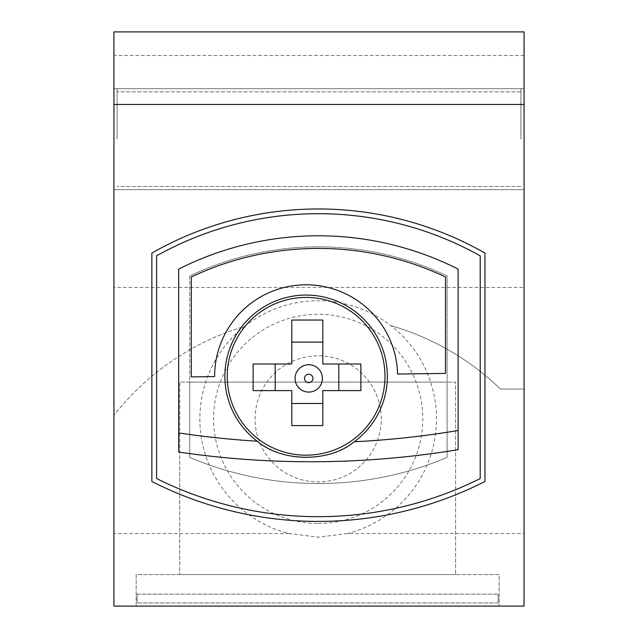 <?xml version="1.0" encoding="UTF-8"?>
<svg xmlns="http://www.w3.org/2000/svg" width="638" height="638" viewBox="0 0 638 638"><rect width="100%" height="100%" fill="white"/><g stroke="black" fill="none" stroke-linecap="round" stroke-linejoin="round"><path stroke-width="0.48" stroke-dasharray="3.19 2.39" d="M524.069 139.172L524.069 88.69L524.069 139.172M113.931 139.172L113.931 88.69L113.931 139.172M318.179 523.487A104.608 104.608 0 0 0 422.787 418.879A104.608 104.608 0 0 0 318.179 314.263A104.608 104.608 0 0 0 213.571 418.879A104.608 104.608 0 0 0 318.179 523.487M347.343 533.535L318.179 537.196L289.014 533.535A118.309 118.309 0 0 1 244.29 326.473A260.551 260.551 0 0 0 113.931 415.362A260.551 260.551 0 0 1 244.785 326.329A118.118 118.118 0 0 1 390.6 325.563L391.094 325.707A118.309 118.309 0 0 1 347.343 533.535L524.069 533.535L524.069 606.1L113.931 606.1L113.931 31.9L524.069 31.9L524.069 287.451L113.931 287.451M381.277 418.879A63.098 63.098 0 0 0 318.179 355.781A63.098 63.098 0 0 0 255.08 418.879A63.098 63.098 0 0 0 318.179 481.977A63.098 63.098 0 0 0 381.277 418.879A63.098 63.098 0 0 0 318.179 355.781A63.098 63.098 0 0 0 255.08 418.879A63.098 63.098 0 0 0 318.179 481.977A63.098 63.098 0 0 0 381.277 418.879M390.6 325.563A260.551 260.551 0 0 1 500.407 389.06L524.069 389.06L524.069 287.451M136.157 606.1L499.147 606.1L136.157 606.1L136.157 574.551L499.147 574.551L499.147 606.1L499.147 574.551L136.157 574.551L136.157 606.1M524.069 533.535L524.069 389.06L500.407 389.06A260.551 260.551 0 0 0 391.094 325.707M244.29 326.473L244.785 326.329M484.944 253.071A336.529 336.529 0 0 0 151.86 253.071L151.86 481.475A367.185 367.185 0 0 0 484.944 481.475L484.944 253.071M455.604 574.551L179.701 574.551L455.604 574.551L455.604 382.098L179.701 382.098L179.701 574.551L179.701 382.098L189.725 382.098L189.725 457.374L189.725 275.975A298.672 298.672 0 0 1 447.086 275.975L447.086 457.374A329.328 329.328 0 0 1 189.725 457.374A329.328 329.328 0 0 0 447.086 457.374L447.086 382.098L455.604 382.098L455.604 574.551M189.725 275.975L189.725 382.098L447.086 382.098L447.086 275.975A298.672 298.672 0 0 0 189.725 275.975M137.106 594.114L498.198 594.114L137.106 594.114L137.106 602.942L137.106 594.114M498.198 602.942L137.106 602.942L498.198 602.942L498.198 594.114L498.198 602.942M224.871 376.308A81.241 81.241 0 0 0 279.324 453.004A81.241 81.241 0 0 0 387.354 376.308A81.241 81.241 0 0 0 306.112 295.067A81.241 81.241 0 0 0 224.871 376.308M191.296 376.899L191.296 276.972A297.093 297.093 0 0 1 445.507 276.972L445.507 373.405L397.578 374.059A91.497 91.497 0 0 0 304.988 284.819A91.497 91.497 0 0 0 214.623 376.579M480.207 478.556L480.207 255.83A331.792 331.792 0 0 0 156.597 255.83L156.597 478.556A362.456 362.456 0 0 0 480.207 478.556M178.68 452.047L178.68 269.1A309.709 309.709 0 0 1 458.124 269.1L458.124 449.67M384.985 376.308A78.873 78.873 0 0 0 306.112 297.436A78.873 78.873 0 0 0 227.24 376.308A78.873 78.873 0 0 0 306.112 455.181A78.873 78.873 0 0 0 384.985 376.308M253.119 364.019L253.119 390.6L291.781 390.6L291.781 425.578L322.828 425.578L322.828 390.6L360.885 390.6L360.885 364.019L322.828 364.019L322.828 320.045L291.781 320.045L291.781 364.019L253.119 364.019M520.919 139.172L520.919 88.69L520.919 139.172M117.081 139.172L117.081 88.69L117.081 139.172M524.069 55.482L113.931 55.482M289.014 533.535L113.931 533.535M113.931 189.645L524.069 189.645L113.931 189.645M113.931 88.69L524.069 88.69L113.931 88.69M520.919 88.69L117.081 88.69L520.919 88.69M520.919 186.495L117.081 186.495L520.919 186.495M520.919 189.645L117.081 189.645L520.919 189.645M520.919 91.84L117.081 91.84L520.919 91.84"/><path stroke-width="0.96" d="M113.931 104.465L113.931 606.1L524.069 606.1L524.069 31.9L113.931 31.9L113.931 104.465L524.069 104.465M484.944 481.475L484.944 253.071A336.529 336.529 0 0 0 151.86 253.071L151.86 481.475A367.185 367.185 0 0 0 484.944 481.475M387.354 376.308A81.241 81.241 0 0 1 354.242 441.759C329.407 462.59 282.036 462.43 257.242 441.201A81.241 81.241 0 0 1 306.112 295.067A81.241 81.241 0 0 1 387.354 376.308M214.623 376.579A91.497 91.497 0 0 1 304.988 284.819A91.497 91.497 0 0 1 397.578 374.059L445.507 373.405L445.507 276.972A297.093 297.093 0 0 0 191.296 276.972L191.296 376.899L214.623 376.579L191.296 376.899M156.597 255.83A331.792 331.792 0 0 1 480.207 255.83L480.207 478.556A362.456 362.456 0 0 1 156.597 478.556L156.597 255.83M458.124 430.483L458.124 449.67A904.445 904.445 0 0 1 178.68 452.047L178.68 269.1A309.709 309.709 0 0 1 458.124 269.1L458.124 430.483A885.512 885.512 0 0 1 354.242 441.759M257.242 441.201A885.512 885.512 0 0 1 178.68 432.915M227.24 376.308A78.873 78.873 0 0 1 306.112 297.436A78.873 78.873 0 0 1 384.985 376.308A78.873 78.873 0 0 1 306.112 455.181A78.873 78.873 0 0 1 227.24 376.308M322.421 378.422A13.669 13.669 0 0 1 308.744 392.091A13.669 13.669 0 0 1 295.075 378.422A13.669 13.669 0 0 1 308.744 364.753A13.669 13.669 0 0 1 322.421 378.422M304.541 378.422A4.211 4.211 0 0 0 308.744 382.633A4.211 4.211 0 0 0 312.955 378.422A4.211 4.211 0 0 0 308.744 374.211A4.211 4.211 0 0 0 304.541 378.422M291.781 390.6L253.119 390.6L253.119 364.019L291.781 364.019L291.781 320.045L322.828 320.045L322.828 364.019L360.885 364.019L360.885 390.6L322.828 390.6L322.828 425.578L291.781 425.578L291.781 390.6M275.201 364.019L275.201 390.6M322.828 342.127L291.781 342.127M291.781 403.495L322.828 403.495M338.802 390.6L338.802 364.019"/></g></svg>
